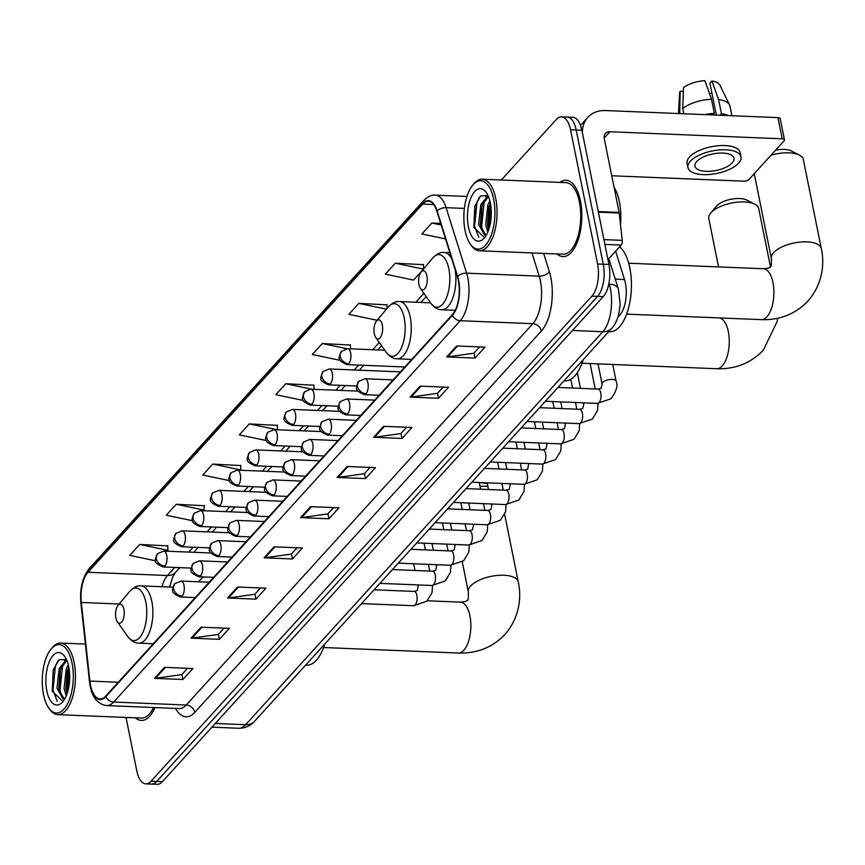 <?xml version="1.0" encoding="UTF-8"?>
<svg xmlns="http://www.w3.org/2000/svg" width="865" height="865" viewBox="0 0 865 865"><rect width="100%" height="100%" fill="white"/><g stroke="black" fill="none" stroke-linecap="round" stroke-linejoin="round"><path stroke-width="1.3" d="M203.621 576.944A42.18 19.084 -87.7 0 0 198.69 581.799M615.62 251.174L624.498 279.536A23.874 10.802 92.3 0 1 625.395 283.05A23.874 10.802 92.3 0 1 619.708 315.206L618.032 317.044M126.031 717.442L136.821 770.953A23.874 10.802 -87.7 0 0 145.807 783.852L157.149 784.317A23.874 10.802 -87.7 0 0 162.404 781.657L603.262 296.608A23.874 10.802 -87.7 0 0 608.938 264.463L581.875 130.226A23.874 10.802 -87.7 0 0 572.89 117.326L567.224 117.089A23.874 10.802 -87.7 0 1 576.198 129.988A23.874 10.802 -87.7 0 0 567.224 117.089L561.547 116.862A23.874 10.802 -87.7 0 0 556.292 119.521L501.332 179.996M145.807 783.852A23.874 10.802 -87.7 0 0 151.051 781.192L591.909 296.144A23.874 10.802 -87.7 0 0 597.596 263.998L603.273 264.225L576.198 129.988L603.273 264.225A23.874 10.802 -87.7 0 1 597.585 296.381A23.874 10.802 -87.7 0 0 603.273 264.225L608.938 264.463M151.051 781.192L156.727 781.419L597.585 296.381L156.727 781.419A23.874 10.802 -87.7 0 1 151.472 784.079A23.874 10.802 -87.7 0 0 156.727 781.419L162.404 781.657M580.415 200.896A38.201 17.278 -87.7 0 0 566.045 180.255A38.201 17.278 -87.7 0 0 559.936 182.396A38.201 17.278 -87.7 0 1 566.045 180.255A38.201 17.278 -87.7 0 1 580.415 200.896A38.201 17.278 -87.7 0 1 562.91 256.591A38.201 17.278 -87.7 0 0 580.415 200.896M458.331 280.498A25.463 11.526 92.3 0 1 452.276 314.795L105.692 696.109A25.463 11.526 92.3 0 1 100.091 698.942A25.463 11.526 92.3 0 1 89.884 681.079L81.321 602.451A25.463 11.526 92.3 0 1 88.014 572.262L422.65 204.086A25.463 11.526 92.3 0 1 428.251 201.242A25.463 11.526 92.3 0 1 436.879 211.255L457.38 276.746A25.463 11.526 92.3 0 1 458.331 280.498M458.601 280.206A26.101 11.807 -87.7 0 0 457.628 276.357L437.128 210.865A26.101 11.807 -87.7 0 0 422.542 203.513L87.906 571.689A26.101 11.807 -87.7 0 0 81.04 602.646L89.603 681.274A26.101 11.807 -87.7 0 0 105.811 696.671L452.384 315.357A26.101 11.807 -87.7 0 0 458.601 280.206M187.5 668.321L181.78 674.613L155.505 678.29A6.369 4.995 -137.7 0 1 154.532 678.333L182.904 679.49L192.863 668.537L164.491 667.369L154.532 678.333M181.888 674.484L182.904 679.49M224.024 628.141L218.294 634.445L192.019 638.111A6.369 4.995 -137.7 0 1 191.057 638.154L219.418 639.322L229.376 628.358L201.015 627.201L191.057 638.154M218.413 634.315L219.418 639.322M260.538 587.962L254.807 594.266L228.533 597.931A6.369 4.995 -137.7 0 1 227.571 597.975L255.932 599.142L265.89 588.178L237.529 587.021L227.571 597.975M254.926 594.136L255.932 599.142M297.052 547.783L291.321 554.087L265.058 557.752A6.369 4.995 -137.7 0 1 264.085 557.795L292.457 558.963L302.415 548.01L274.043 546.842L264.085 557.795M291.44 553.957L292.457 558.963M479.632 346.897L473.912 353.201L447.638 356.867A6.369 4.995 -137.7 0 1 446.664 356.921L475.036 358.078L484.995 347.125L456.634 345.957L446.664 356.921M474.031 353.071L475.036 358.078M443.118 387.077L437.387 393.38L411.124 397.046A6.369 4.995 -137.7 0 1 410.151 397.089L438.523 398.257L448.481 387.293L420.109 386.136L410.151 397.089M437.506 393.251L438.523 398.257M406.604 427.256L400.873 433.56L374.599 437.225A6.369 4.995 -137.7 0 1 373.637 437.268L401.998 438.436L411.956 427.472L383.595 426.315L373.637 437.268M400.992 433.43L401.998 438.436M370.09 467.435L364.36 473.728L338.085 477.404A6.369 4.995 -137.7 0 1 337.123 477.448L365.484 478.605L375.442 467.651L347.081 466.495L337.123 477.448M364.479 473.598L365.484 478.605M333.566 507.604L327.846 513.907L301.571 517.573A6.369 4.995 -137.7 0 1 300.598 517.627L328.97 518.784L338.929 507.831L310.567 506.663L300.598 517.627M327.965 513.778L328.97 518.784M557.006 253.964A38.201 17.278 -87.7 0 0 562.91 256.591A38.201 17.278 -87.7 0 1 557.006 253.964M135.405 717.82A38.201 17.278 -87.7 0 0 141.309 720.459A38.201 17.278 -87.7 0 0 155.008 707.57A38.201 17.278 -87.7 0 1 141.309 720.459A38.201 17.278 -87.7 0 1 135.405 717.82M597.596 263.998L570.532 129.761A23.874 10.802 -87.7 0 0 561.547 116.862M240.838 465.554L212.747 464.094L202.778 475.047L229.441 480.626M204.313 505.733L176.222 504.263L166.264 515.226L192.538 520.719M167.799 545.912L139.708 544.442L129.75 555.395L155.668 560.823M350.379 345.027L322.288 343.556L312.33 354.52L340.28 360.359M386.904 304.848L358.813 303.377L348.844 314.341L377.054 320.245L378.21 318.958M423.418 264.668L395.327 263.209L385.368 274.162L413.567 280.065L422.834 269.869M440.685 223.386L431.84 223.029L421.882 233.983L445.551 238.935M277.351 425.375L249.261 423.915L239.302 434.868L266.355 440.534M313.865 385.195L285.774 383.736L275.816 394.689L303.301 400.441M313.973 389.315L313.854 384.882M285.774 383.736L312.049 389.228M350.476 348.833L350.379 344.713M322.288 343.556L346.952 348.714M386.99 308.459L386.893 304.534M358.813 303.377L386.406 309.151M423.526 269.037L423.407 264.355M395.327 263.209L423.482 269.091M431.84 223.029L441.182 224.987M277.46 429.797L277.341 425.061M249.261 423.915L277.341 429.786M240.697 470.257L240.827 465.24M212.747 464.094L240.946 469.987M203.913 510.728L204.313 505.42M176.222 504.263L204.421 510.166M167.129 551.2L167.907 550.345L167.788 545.599M139.708 544.442L167.907 550.345M607.965 259.597L621.167 245.076L604.905 244.406M582.415 132.886A31.832 24.977 -137.7 0 1 587.778 117.402A31.832 24.977 -137.7 0 1 605.641 110.558L777.959 117.618A3.979 1.687 -11.4 0 1 780.198 118.656L784.479 139.849A3.979 1.687 168.6 0 0 782.23 138.811L609.912 131.75A7.958 6.239 42.3 0 0 605.446 133.459A7.958 6.239 42.3 0 0 604.246 138.53L619.135 212.401A3.979 1.806 92.3 0 1 619.232 213.039L622.216 240.362A3.979 1.806 92.3 0 1 621.167 245.076M611.75 175.768L743.727 181.174A3.979 1.687 168.6 0 0 748.928 179.498L784.123 140.779A3.979 1.687 168.6 0 0 784.479 139.849M732.201 162.934A19.895 8.445 168.6 0 0 733.985 158.284A19.895 8.445 168.6 0 0 717.907 153.202A19.895 8.445 168.6 0 0 696.747 161.485A19.895 8.445 168.6 0 0 694.973 166.145A19.895 8.445 168.6 0 0 711.041 171.216A19.895 8.445 168.6 0 0 732.201 162.934M731.898 115.726L729.963 106.157A26.264 11.137 168.6 0 0 729.573 104.989L719.918 85.148A20.695 8.78 168.6 0 0 711.96 80.975L709.916 83.224L716.35 115.088M741.002 156.868L740.148 152.629A27.064 11.472 168.6 0 0 718.285 145.72A27.064 11.472 168.6 0 0 689.513 156.987A27.064 11.472 168.6 0 0 687.102 163.323L687.956 167.561A27.064 11.472 168.6 0 0 709.808 174.46A27.064 11.472 168.6 0 0 738.591 163.204A27.064 11.472 168.6 0 0 741.002 156.868A27.064 11.472 168.6 0 0 719.139 149.959A27.064 11.472 168.6 0 0 690.367 161.225A27.064 11.472 168.6 0 0 687.956 167.561M683.793 113.758L682.745 108.568L683.512 87.581A20.695 8.78 168.6 0 1 704.867 80.683L711.506 99.28L714.349 113.412L713.009 114.894A23.085 9.785 168.6 0 0 712.371 114.926M714.349 113.412A26.264 11.137 168.6 0 0 704.597 114.613M711.506 99.28A26.264 11.137 168.6 0 0 682.745 108.568M683.372 91.366L680.193 91.236L679.706 113.585M679.425 112.223A26.264 11.137 168.6 0 0 678.776 113.553M680.193 91.236A20.695 8.78 168.6 0 0 679.598 93.279L678.484 113.542M709.603 93.961A15.916 6.747 168.6 0 0 711.83 92.674M720.632 115.272A23.085 9.785 168.6 0 0 720.102 115.186L721.442 113.704L718.599 99.572L711.96 80.975M728.406 115.586A26.264 11.137 168.6 0 0 721.442 113.704M729.573 104.989A26.264 11.137 168.6 0 0 718.599 99.572M465.1 230.641A34.222 15.484 -87.7 0 0 470.322 244.081A34.222 15.484 -87.7 0 0 489.103 239.994A34.222 15.484 -87.7 0 0 493.656 199.231A34.222 15.484 -87.7 0 0 472.733 185.153A34.222 15.484 -87.7 0 0 465.1 230.641M470.322 244.081L471.317 245.498A35.811 16.208 -87.7 0 0 479.329 250.774A35.811 16.208 -87.7 0 0 495.732 198.561A35.811 16.208 -87.7 0 0 482.259 179.217A35.811 16.208 -87.7 0 0 473.847 183.823L472.733 185.153M479.329 250.774L563.007 254.213A35.811 16.208 -87.7 0 0 579.42 201.988A35.811 16.208 -87.7 0 0 565.948 182.645L482.259 179.217M620.508 224.705A39.79 18.003 -87.7 0 0 619.372 201.729A39.79 18.003 -87.7 0 0 614.074 187.273M487.838 232.047L485.654 224.662L487.903 204.854L489.871 200.842M488.649 229.928L487.428 224.738L488.779 207.546L490.401 203.21M486.584 234.664L484.616 235.053L478.561 224.381L480.81 204.562L488.109 195.739M485.73 234.988L480.68 226.457L480.335 224.446L481.697 207.265L482.584 204.637L488.433 196.485M490.336 202.886A26.264 11.883 -87.7 0 0 486.292 192.517A26.264 11.883 -87.7 0 0 471.89 195.739A26.264 11.883 -87.7 0 0 468.419 226.987A26.264 11.883 -87.7 0 0 484.432 237.843A26.264 11.883 -87.7 0 0 490.336 202.886M488.087 195.685L480.724 195.879L474.842 206.14L473.847 227.387L484.335 237.442M478.799 237.334L474.55 226.262L477.026 202.151L479.513 197.015M483.265 233.02L481.643 226.554L484.119 202.442L485.535 199.188M489.06 228.684L490.617 204.432M473.912 227.7L475.036 205.513M480.897 227.398L481.989 206.313M485.946 196.906L487.255 195.122M487.99 227.69L489.082 206.605M418.941 284.671A9.547 4.325 -87.7 0 0 420.401 288.423A9.547 4.325 -87.7 0 0 425.645 287.277A9.547 4.325 -87.7 0 0 426.91 275.903A9.547 4.325 -87.7 0 0 421.071 271.978A9.547 4.325 -87.7 0 0 418.941 284.671M608.657 331.706L609.771 331.749A43.769 19.809 -87.7 0 0 629.817 267.923A43.769 19.809 -87.7 0 0 619.578 246.828M628.693 263.23L763.363 268.745C767.688 268.496 769.991 267.847 770.272 266.788C771.115 267.707 771.483 264.971 771.364 258.581A25.463 10.802 -11.4 0 1 773.634 252.612A25.463 10.802 -11.4 0 1 800.72 242.016A25.463 10.802 -11.4 0 1 821.296 248.515L803.336 159.495A25.463 10.802 168.6 0 0 799.433 155.116A25.463 10.802 168.6 0 0 770.964 155.257M775.591 150.164A17.505 7.428 -11.4 0 1 791.432 150.997L799.433 155.116M716.252 206.497A17.505 7.428 -11.4 0 1 716.48 206.194A17.505 7.428 -11.4 0 1 716.739 205.913A17.505 7.428 -11.4 0 1 731.174 199.21A17.505 7.428 -11.4 0 1 746.809 200.085L754.821 204.205A25.463 10.802 168.6 0 0 732.071 202.94A25.463 10.802 168.6 0 0 711.062 212.682A25.463 10.802 168.6 0 0 710.706 213.104A25.463 10.802 168.6 0 0 708.792 218.65L718.523 266.907M374.329 333.76A9.547 4.325 -87.7 0 0 375.778 337.512A9.547 4.325 -87.7 0 0 381.022 336.366A9.547 4.325 -87.7 0 0 382.298 324.991A9.547 4.325 -87.7 0 0 376.459 321.066A9.547 4.325 -87.7 0 0 374.329 333.76M564.045 380.795L565.148 380.838A43.769 19.809 -87.7 0 0 583.151 359.764M770.423 266.604L758.724 208.584A25.463 10.802 168.6 0 0 754.821 204.205M115.921 618.064A9.547 4.325 -87.7 0 0 117.381 621.816A9.547 4.325 -87.7 0 0 122.625 620.67A9.547 4.325 -87.7 0 0 123.89 609.295A9.547 4.325 -87.7 0 0 118.051 605.37A9.547 4.325 -87.7 0 0 115.921 618.064M305.637 665.099L306.751 665.142A43.769 19.809 -87.7 0 0 324.753 644.068M487.882 486.357A25.463 10.802 168.6 0 0 480.032 486.368M479.307 482.8A17.505 7.428 -11.4 0 1 487.395 483.946M43.499 694.509A34.222 15.484 -87.7 0 0 48.721 707.938A34.222 15.484 -87.7 0 0 67.502 703.851A34.222 15.484 -87.7 0 0 72.055 663.098A34.222 15.484 -87.7 0 0 51.132 649.01A34.222 15.484 -87.7 0 0 43.499 694.509M48.721 707.938L49.716 709.354A35.811 16.208 -87.7 0 0 57.728 714.641A35.811 16.208 -87.7 0 0 74.131 662.417A35.811 16.208 -87.7 0 0 60.658 643.073A35.811 16.208 -87.7 0 0 52.246 647.68L51.132 649.01M57.728 714.641L141.406 718.069A35.811 16.208 -87.7 0 0 153.559 707.505M66.237 695.903L64.053 688.529L66.302 668.71L68.27 664.698M67.048 693.784L65.827 688.594L67.178 671.413L68.8 667.077M64.983 698.531L63.015 698.92L56.96 688.237L59.209 668.418L66.508 659.595M64.129 698.844L59.08 690.313L58.733 688.313L60.096 671.121L60.983 668.494L66.832 660.341M68.735 666.742A26.264 11.883 -87.7 0 0 64.691 656.384A26.264 11.883 -87.7 0 0 50.289 659.606A26.264 11.883 -87.7 0 0 46.818 690.854A26.264 11.883 -87.7 0 0 62.831 701.71A26.264 11.883 -87.7 0 0 68.735 666.742M66.486 659.541L59.123 659.736L53.241 669.997L52.246 691.254L62.734 701.299M57.198 701.201L52.949 690.119L55.425 666.007L57.912 660.871M61.664 696.876L60.042 690.411L62.518 666.299L63.934 663.055M67.459 692.551L69.016 668.288M52.311 691.557L53.435 669.369M59.296 691.265L60.388 670.17M64.345 660.763L65.654 658.979M66.389 691.557L67.481 670.462M615.274 279.157L624.498 279.536M618.594 315.152L619.708 315.206M215.277 723.475L245.628 724.719A15.916 12.488 42.3 0 0 254.559 721.291C250.245 726.016 244.936 728.341 238.632 728.265A31.832 14.402 -87.7 0 0 245.628 724.719L602.829 331.717A31.832 14.402 -87.7 0 0 610.409 288.845A31.832 14.402 -87.7 0 0 609.22 284.163L608.755 284.142M572.479 330.473L602.829 331.717A15.916 12.488 42.3 0 0 611.76 328.289L254.559 721.291M581.875 130.226L570.532 129.761M603.262 296.608L591.909 296.144M608.841 258.635L618.367 289.051A15.916 8.812 162.6 0 0 609.22 284.163L608.938 283.255M543.642 253.413L549.34 271.61A39.79 18.003 92.3 0 1 541.349 331.057L194.776 712.371A7.958 6.239 42.3 0 0 186.256 705.018L532.84 323.694A31.832 14.402 -87.7 0 0 540.42 280.833A31.832 14.402 -87.7 0 0 539.23 276.14L531.964 252.937M194.776 712.371A39.79 18.003 92.3 0 1 175.552 708.413M179.26 708.565A31.832 14.402 -87.7 0 0 186.256 705.018L113.639 702.034A31.832 14.402 92.3 0 1 106.644 705.58L179.26 708.565M422.542 203.513A7.958 6.239 42.3 0 1 423.861 200.421C427.861 196.517 431.689 194.755 435.322 195.166A31.832 14.402 92.3 0 1 446.113 207.676L466.613 273.167A31.832 14.402 92.3 0 1 467.803 277.849A31.832 14.402 92.3 0 1 460.223 320.72A7.958 6.239 -137.7 0 1 452.384 315.357M457.628 276.357A7.958 4.412 162.6 0 1 466.613 273.167L539.23 276.14A7.958 4.412 -17.4 0 0 549.34 271.61M87.906 571.689A7.958 6.239 -137.7 0 1 89.225 568.597C82.445 577.236 79.677 588.741 80.921 603.121L89.484 681.75A7.958 2.238 173.8 0 0 90.057 682.463M464.386 208.422L446.113 207.676A7.958 4.412 162.6 0 0 437.128 210.865M89.603 681.274A7.958 2.238 173.8 0 0 89.484 681.75C91.149 696.152 96.869 704.088 106.644 705.58M105.811 696.671A7.958 6.239 42.3 0 0 113.639 702.034L460.223 320.72L532.84 323.694A7.958 6.239 42.3 0 1 541.349 331.057M88.014 572.262L167.442 575.517A25.463 11.526 -87.7 0 0 162.058 586.73M81.321 602.451L119.197 604.008M89.884 681.079L118.289 682.247M422.65 204.086L433.603 204.529M423.882 293.365L415.827 302.242M379.27 342.454L372.653 349.741M358.694 365.095L354.261 369.971M340.302 385.336L335.869 390.212M321.91 405.566L317.477 410.443M303.518 425.807L299.085 430.673M285.126 446.037L280.693 450.914M266.734 466.267L262.3 471.144M248.342 486.508L243.908 491.385M229.949 506.739L225.516 511.615M211.557 526.98L207.124 531.856M193.165 547.21L188.732 552.086M174.773 567.44L167.442 575.517A14.327 11.234 42.3 0 0 175.476 572.435L172.686 577.063L169.616 587.043M301.571 517.573L311.454 506.706M338.085 477.404L347.968 466.527M374.599 437.225L384.493 426.348M411.124 397.046L421.006 386.168M447.638 356.867L457.52 346M265.058 557.752L274.94 546.875M228.533 597.931L238.426 587.054M192.019 638.111L201.902 627.233M155.505 678.29L165.388 667.412M604.17 138.065L609.912 131.75M598.277 211.547L619.135 212.401M782.23 138.811L777.959 117.618M619.232 213.039L598.407 212.185M603.932 239.605L622.216 240.362M763.363 268.745A25.463 11.526 92.3 0 1 772.942 282.509A25.463 11.526 92.3 0 1 766.887 316.806A25.463 11.526 92.3 0 1 761.287 319.639L626.606 314.125M420.401 288.423L430.9 303.312A26.318 11.905 -87.7 0 0 445.356 300.166A26.318 11.905 -87.7 0 0 448.849 268.82A26.318 11.905 -87.7 0 0 432.76 257.986C436.793 253.834 440.555 252.007 444.059 252.483A28.653 12.964 -87.7 0 1 451.8 258.905M455.228 310.286L441.712 309.735A28.653 12.964 -87.7 0 0 455.12 269.534M719.539 317.931A25.463 11.526 92.3 0 1 728.33 331.598A25.463 11.526 92.3 0 1 722.264 365.895A25.463 11.526 92.3 0 1 716.663 368.728L581.994 363.214M386.287 352.401A26.318 11.905 -87.7 0 0 400.733 349.255A26.318 11.905 -87.7 0 0 404.225 317.909A26.318 11.905 -87.7 0 0 388.147 307.075C392.18 302.923 395.943 301.096 399.435 301.571A28.653 12.964 -87.7 0 1 410.215 317.044A28.653 12.964 -87.7 0 1 397.089 358.824C393.564 359.007 389.964 356.867 386.287 352.401L375.778 337.512M458.255 653.032C476.939 653.637 492.499 647.442 504.933 634.445C520.222 616.875 521.487 595.899 518.265 581.907A25.463 10.802 -11.4 0 0 497.699 575.409A25.463 10.802 -11.4 0 0 470.614 586.016A25.463 10.802 -11.4 0 0 468.343 591.974C468.462 598.364 468.095 601.099 467.241 600.191C466.959 601.24 464.667 601.889 460.342 602.137A25.463 11.526 92.3 0 1 469.922 615.902A25.463 11.526 92.3 0 1 463.856 650.199A25.463 11.526 92.3 0 1 458.255 653.032L323.586 647.517M127.879 636.705A26.318 11.905 -87.7 0 0 142.325 633.558A26.318 11.905 -87.7 0 0 145.828 602.213A26.318 11.905 -87.7 0 0 129.739 591.39C133.772 587.238 137.535 585.4 141.038 585.875A28.653 12.964 -87.7 0 1 151.808 601.348A28.653 12.964 -87.7 0 1 138.692 643.127C135.167 643.311 131.567 641.17 127.879 636.705L117.381 621.816M366.036 393.748A7.958 3.601 -87.7 0 0 367.928 383.022A7.958 3.601 -87.7 0 0 364.933 378.729L358.726 381.324A7.958 6.239 42.3 0 0 357.515 386.385A7.958 6.239 -137.7 0 0 366.036 393.748A7.958 3.601 -87.7 0 1 364.284 394.635C353.947 389.964 355.753 388.634 358.726 381.324M600.764 392.948A7.158 3.244 -87.7 0 0 598.072 389.077L601.218 388.18L602.094 384.103A7.158 3.038 -11.4 0 1 602.732 382.427A7.158 3.038 -11.4 0 1 602.927 382.222A7.158 3.038 -11.4 0 1 610.571 379.421A7.158 3.038 -11.4 0 1 616.14 381.27C618.14 385.66 616.367 391.521 610.787 398.841L597.488 403.393A7.158 3.244 -87.7 0 0 598.872 402.787A7.158 3.244 -87.7 0 0 600.764 392.948M347.644 413.978A7.958 3.601 -87.7 0 0 349.536 403.263A7.958 3.601 -87.7 0 0 346.551 398.96L340.334 401.565A7.958 6.239 42.3 0 0 339.134 406.626A7.958 6.239 -137.7 0 0 347.644 413.978A7.958 3.601 -87.7 0 1 345.892 414.865C335.555 410.194 337.361 408.864 340.334 401.565M527.055 421.493L579.096 423.623A7.158 3.244 -87.7 0 0 580.48 423.017A7.158 3.244 -87.7 0 0 582.372 413.178A7.158 3.244 -87.7 0 0 579.68 409.307L582.826 408.421L583.702 404.333A7.158 3.038 -11.4 0 1 584.178 402.841M329.251 434.208A7.958 3.601 -87.7 0 0 331.154 423.493A7.958 3.601 -87.7 0 0 328.159 419.201L321.942 421.796A7.958 6.239 42.3 0 0 320.742 426.856A7.958 6.239 -137.7 0 0 329.251 434.208A7.958 3.601 -87.7 0 1 327.5 435.095C317.163 430.435 318.969 429.105 321.942 421.796M508.663 441.723L560.704 443.864A7.158 3.244 -87.7 0 0 562.088 443.258A7.158 3.244 -87.7 0 0 563.991 433.419A7.158 3.244 -87.7 0 0 561.288 429.548L564.434 428.651L565.31 424.574A7.158 3.038 -11.4 0 1 565.786 423.082M310.859 454.449A7.958 3.601 -87.7 0 0 312.762 443.734A7.958 3.601 -87.7 0 0 309.767 439.431L303.55 442.026A7.958 6.239 42.3 0 0 302.35 447.097A7.958 6.239 -137.7 0 0 310.859 454.449A7.958 3.601 -87.7 0 1 309.108 455.336C298.771 450.665 300.577 449.335 303.55 442.026M490.271 461.964L542.312 464.094A7.158 3.244 -87.7 0 0 543.696 463.489A7.158 3.244 -87.7 0 0 545.599 453.649A7.158 3.244 -87.7 0 0 542.896 449.778L546.042 448.881L546.918 444.805A7.158 3.038 -11.4 0 1 547.394 443.312M292.467 474.68A7.958 3.601 -87.7 0 0 294.37 463.964A7.958 3.601 -87.7 0 0 291.375 459.661L285.158 462.267A7.958 6.239 42.3 0 0 283.958 467.327A7.958 6.239 -137.7 0 0 292.467 474.68A7.958 3.601 -87.7 0 1 290.726 475.566C280.379 470.895 282.185 469.576 285.158 462.267M471.879 482.194L523.92 484.324A7.158 3.244 -87.7 0 0 525.304 483.719A7.158 3.244 -87.7 0 0 527.207 473.879A7.158 3.244 -87.7 0 0 524.504 470.019L527.65 469.122L528.526 465.035A7.158 3.038 -11.4 0 1 529.012 463.554M274.086 494.921A7.958 3.601 -87.7 0 0 275.978 484.195A7.958 3.601 -87.7 0 0 272.983 479.902L266.766 482.497A7.958 6.239 42.3 0 0 265.566 487.557A7.958 6.239 -137.7 0 0 274.086 494.921A7.958 3.601 -87.7 0 1 272.334 495.807C261.998 491.136 263.803 489.806 266.766 482.497M453.487 502.435L505.528 504.565A7.158 3.244 -87.7 0 0 506.912 503.96A7.158 3.244 -87.7 0 0 508.815 494.12A7.158 3.244 -87.7 0 0 506.122 490.25L509.258 489.352L510.134 485.276A7.158 3.038 -11.4 0 1 510.62 483.784M255.694 515.151A7.958 3.601 -87.7 0 0 257.586 504.436A7.958 3.601 -87.7 0 0 254.591 500.132L248.374 502.738A7.958 6.239 42.3 0 0 247.174 507.798A7.958 6.239 -137.7 0 0 255.694 515.151A7.958 3.601 -87.7 0 1 253.942 516.037C243.606 511.366 245.411 510.036 248.374 502.738M435.095 522.665L487.136 524.796A7.158 3.244 -87.7 0 0 488.53 524.19A7.158 3.244 -87.7 0 0 490.423 514.351A7.158 3.244 -87.7 0 0 487.73 510.48L490.877 509.593L491.742 505.506A7.158 3.038 -11.4 0 1 492.228 504.014M237.302 535.381A7.958 3.601 -87.7 0 0 239.194 524.666A7.958 3.601 -87.7 0 0 236.199 520.373L229.982 522.968A7.958 6.239 42.3 0 0 228.782 528.028A7.958 6.239 -137.7 0 0 237.302 535.381A7.958 3.601 -87.7 0 1 235.55 536.278C225.214 531.607 227.019 530.277 229.982 522.968M416.703 542.896L468.754 545.037A7.158 3.244 -87.7 0 0 470.138 544.431A7.158 3.244 -87.7 0 0 472.031 534.592A7.158 3.244 -87.7 0 0 469.338 530.721L472.485 529.823L473.35 525.747A7.158 3.038 -11.4 0 1 473.836 524.255M218.91 555.622A7.958 3.601 -87.7 0 0 220.802 544.907A7.958 3.601 -87.7 0 0 217.807 540.603L211.59 543.198A7.958 6.239 42.3 0 0 210.39 548.269A7.958 6.239 -137.7 0 0 218.91 555.622A7.958 3.601 -87.7 0 1 217.158 556.509C206.822 551.838 208.627 550.508 211.59 543.198M398.311 563.137L450.362 565.267A7.158 3.244 -87.7 0 0 451.746 564.661A7.158 3.244 -87.7 0 0 453.638 554.822A7.158 3.244 -87.7 0 0 450.946 550.951L454.093 550.054L454.968 545.977A7.158 3.038 -11.4 0 1 455.444 544.485M200.518 575.852A7.958 3.601 -87.7 0 0 202.41 565.137A7.958 3.601 -87.7 0 0 199.415 560.834L193.198 563.439A7.958 6.239 42.3 0 0 191.998 568.5A7.958 6.239 -137.7 0 0 200.518 575.852A7.958 3.601 -87.7 0 1 198.766 576.739C188.429 572.068 190.235 570.749 193.198 563.439M379.919 583.367L431.97 585.497A7.158 3.244 -87.7 0 0 433.354 584.891A7.158 3.244 -87.7 0 0 435.246 575.052A7.158 3.244 -87.7 0 0 432.554 571.192L435.7 570.295L436.576 566.207A7.158 3.038 -11.4 0 1 437.052 564.726M182.126 596.093A7.958 3.601 -87.7 0 0 184.018 585.367A7.958 3.601 -87.7 0 0 181.023 581.075L174.817 583.67A7.958 6.239 42.3 0 0 173.606 588.73A7.958 6.239 -137.7 0 0 182.126 596.093A7.958 3.601 -87.7 0 1 180.374 596.98C170.037 592.309 171.843 590.979 174.817 583.67M361.527 603.608L413.578 605.738A7.158 3.244 -87.7 0 0 414.962 605.132A7.158 3.244 -87.7 0 0 416.854 595.293A7.158 3.244 -87.7 0 0 414.162 591.422L417.308 590.525L418.184 586.448A7.158 3.038 -11.4 0 1 418.66 584.956M348.746 363.733A7.958 3.601 -87.7 0 0 350.649 353.017A7.958 3.601 -87.7 0 0 347.654 348.714L341.437 351.32A7.958 6.239 42.3 0 0 340.237 356.38A7.958 6.239 -137.7 0 0 348.746 363.733A7.958 3.601 -87.7 0 1 346.995 364.619C336.658 359.948 338.464 358.618 341.437 351.32M330.354 383.963A7.958 3.601 -87.7 0 0 332.257 373.248A7.958 3.601 -87.7 0 0 329.262 368.955L323.045 371.55A7.958 6.239 42.3 0 0 321.845 376.61A7.958 6.239 -137.7 0 0 330.354 383.963A7.958 3.601 -87.7 0 1 328.603 384.849C318.266 380.178 320.072 378.859 323.045 371.55M311.962 404.204A7.958 3.601 -87.7 0 0 313.865 393.489A7.958 3.601 -87.7 0 0 310.87 389.185L304.653 391.78A7.958 6.239 42.3 0 0 303.453 396.851A7.958 6.239 -137.7 0 0 311.962 404.204A7.958 3.601 -87.7 0 1 310.221 405.09C299.885 400.419 301.68 399.089 304.653 391.78M293.581 424.434A7.958 3.601 -87.7 0 0 295.473 413.719A7.958 3.601 -87.7 0 0 292.478 409.415L286.261 412.021A7.958 6.239 42.3 0 0 285.061 417.081A7.958 6.239 -137.7 0 0 293.581 424.434A7.958 3.601 -87.7 0 1 291.829 425.321C281.493 420.65 283.298 419.32 286.261 412.021M275.189 444.675A7.958 3.601 -87.7 0 0 277.081 433.949A7.958 3.601 -87.7 0 0 274.086 429.656L267.869 432.251A7.958 6.239 42.3 0 0 266.669 437.312A7.958 6.239 -137.7 0 0 275.189 444.675A7.958 3.601 -87.7 0 1 273.437 445.562C263.101 440.891 264.906 439.561 267.869 432.251M256.797 464.905A7.958 3.601 -87.7 0 0 258.689 454.19A7.958 3.601 -87.7 0 0 255.694 449.887L249.477 452.492A7.958 6.239 42.3 0 0 248.277 457.553A7.958 6.239 -137.7 0 0 256.797 464.905A7.958 3.601 -87.7 0 1 255.045 465.792C244.709 461.121 246.514 459.791 249.477 452.492M238.405 485.135A7.958 3.601 -87.7 0 0 240.297 474.42A7.958 3.601 -87.7 0 0 237.302 470.128L231.085 472.723A7.958 6.239 42.3 0 0 229.885 477.783A7.958 6.239 -137.7 0 0 238.405 485.135A7.958 3.601 -87.7 0 1 236.653 486.022C226.316 481.351 228.122 480.032 231.085 472.723M220.013 505.376A7.958 3.601 -87.7 0 0 221.905 494.661A7.958 3.601 -87.7 0 0 218.91 490.358L212.693 492.953A7.958 6.239 42.3 0 0 211.493 498.024A7.958 6.239 -137.7 0 0 220.013 505.376A7.958 3.601 -87.7 0 1 218.261 506.263C207.924 501.592 209.73 500.262 212.693 492.953M201.621 525.606A7.958 3.601 -87.7 0 0 203.513 514.891A7.958 3.601 -87.7 0 0 200.518 510.588L194.311 513.194A7.958 6.239 42.3 0 0 193.1 518.254A7.958 6.239 -137.7 0 0 201.621 525.606A7.958 3.601 -87.7 0 1 199.869 526.493C189.532 521.822 191.338 520.492 194.311 513.194M183.229 545.847A7.958 3.601 -87.7 0 0 185.121 535.121A7.958 3.601 -87.7 0 0 182.126 530.829L175.919 533.424A7.958 6.239 42.3 0 0 174.708 538.484A7.958 6.239 -137.7 0 0 183.229 545.847A7.958 3.601 -87.7 0 1 181.477 546.734C171.14 542.063 172.946 540.733 175.919 533.424M164.837 566.078A7.958 3.601 -87.7 0 0 166.729 555.362A7.958 3.601 -87.7 0 0 163.745 551.059L157.527 553.665A7.958 6.239 42.3 0 0 156.327 558.725A7.958 6.239 -137.7 0 0 164.837 566.078A7.958 3.601 -87.7 0 1 163.085 566.964C152.748 562.293 154.554 560.963 157.527 553.665M618.367 289.051L620.237 304.383L618.54 315.379C616.269 322.061 614.009 326.364 611.76 328.289M238.632 728.265L211.925 727.173M423.861 200.421L89.225 568.597M435.322 195.166L466.949 196.452M426.175 296.608L420.866 302.447M381.562 345.697L377.691 349.947M363.733 365.3L359.31 370.177M345.34 385.541L340.918 390.418M326.959 405.772L322.526 410.648M308.567 426.013L304.134 430.889M290.175 446.243L285.742 451.119M271.783 466.473L267.35 471.349M253.391 486.714L248.958 491.59M234.999 506.944L230.566 511.821M216.607 527.185L212.174 532.062M198.215 547.415L193.782 552.292M179.823 567.645L175.476 572.435M580.534 125.382L587.778 117.402M761.287 319.639C779.971 320.245 795.53 314.049 807.964 301.052C823.242 283.482 824.507 262.506 821.296 248.515M771.364 258.581L754.237 173.66M441.712 309.735C438.187 309.919 434.587 307.778 430.9 303.312M449.865 252.721L444.059 252.483M421.071 271.978L432.76 257.986M716.663 368.728C735.347 369.333 750.907 363.138 763.341 350.141L777.138 321.531L777.603 318.277M716.48 206.194L710.706 213.104M411.708 359.418L397.089 358.824M430.575 302.847L399.435 301.571M376.459 321.066L388.147 307.075M468.343 591.974L462.267 561.839M153.31 643.722L138.692 643.127M172.957 587.184L141.038 585.875M118.051 605.37L129.739 591.39M518.265 581.907L504.663 514.416M427.31 600.786L460.342 602.137M545.447 401.263L597.488 403.393M379.151 395.24L364.284 394.635M602.094 384.103L598.018 363.862M558.012 387.433L598.072 389.077M393.11 379.886L364.933 378.729M616.14 381.27L612.744 364.468M598.039 403.404L597.574 410.475L592.395 419.071L579.096 423.623M360.759 415.47L345.892 414.865M583.702 404.333L583.399 402.809M580.48 388.353L577.323 372.674M539.619 407.675L579.68 409.307M374.718 400.117L346.551 398.96M595.217 388.958L590.092 363.538M579.647 423.645L579.182 430.705L574.003 439.312L560.704 443.864M342.367 435.711L327.5 435.095M565.31 424.574L565.007 423.05M562.088 408.594L560.736 401.879M521.227 427.905L561.288 429.548M356.326 420.347L328.159 419.201M576.825 409.199L575.474 402.485M572.554 388.028L570.792 379.303M561.255 443.875L560.79 450.935L555.611 459.542L542.312 464.094M323.975 455.942L309.108 455.336M546.918 444.805L546.615 443.28M543.696 428.824L542.344 422.12M502.835 448.135L542.896 449.778M337.934 440.588L309.767 439.431M558.433 429.429L557.082 422.726M554.162 408.269L552.811 401.555M542.863 464.105L542.398 471.176L537.23 479.783L523.92 484.324M305.583 476.183L290.726 475.566M528.526 465.035L528.223 463.521M525.304 449.054L523.952 442.35M484.443 468.376L524.504 470.019M319.553 460.818L291.375 459.661M540.041 449.659L538.69 442.956M535.77 428.499L534.419 421.796M524.482 484.346L524.006 491.407L518.838 500.013L505.528 504.565M287.202 496.413L272.334 495.807M510.134 485.276L509.831 483.751M506.912 469.295L505.56 462.591M466.051 488.606L506.122 490.25M301.161 481.059L272.983 479.902M521.649 469.9L520.298 463.197M517.378 448.73L516.027 442.026M506.09 504.576L505.614 511.648L500.446 520.243L487.136 524.796M268.81 516.643L253.942 516.037M491.742 505.506L491.439 503.981M488.52 489.525L487.168 482.821M447.659 508.847L487.73 510.48M282.769 501.289L254.591 500.132M503.257 490.131L501.905 483.427M498.997 468.971L497.645 462.267M487.698 524.817L487.233 531.878L482.054 540.484L468.754 545.037M250.418 536.884L235.55 536.278M473.35 525.747L473.047 524.222M470.128 509.766L468.776 503.052M429.267 529.077L469.338 530.721M264.376 521.519L236.199 520.373M484.865 510.372L483.513 503.657M480.605 489.201L479.253 482.497M469.306 545.047L468.841 552.108L463.662 560.715L450.362 565.267M232.025 557.114L217.158 556.509M454.968 545.977L454.655 544.453M451.746 529.996L450.395 523.293M410.875 549.307L450.946 550.951M245.984 541.76L217.807 540.603M466.473 530.602L465.121 523.898M462.213 509.442L460.861 502.727M450.914 565.277L450.449 572.349L445.27 580.956L431.97 585.497M213.633 577.355L198.766 576.739M436.576 566.207L436.263 564.694M433.354 550.237L432.003 543.523M392.483 569.548L432.554 571.192M227.592 561.99L199.415 560.834M448.081 550.832L446.729 544.128M443.821 529.672L442.469 522.968M432.522 585.519L432.057 592.579L426.878 601.186L413.578 605.738M195.241 597.585L180.374 596.98M418.184 586.448L417.871 584.924M414.962 570.468L413.611 563.764M374.091 589.779L414.162 591.422M209.2 582.232L181.023 581.075M429.7 571.073L428.348 564.369M425.429 549.902L424.077 543.198M404.831 366.987L346.995 364.619M384.763 350.239L347.654 348.714M356.683 386.006L328.603 384.849M400.398 371.864L329.262 368.955M338.291 406.236L310.221 405.09M358.002 391.121L310.87 389.185M319.899 426.477L291.829 425.321M339.61 411.351L292.478 409.415M301.507 446.708L273.437 445.562M321.218 431.581L274.086 429.656M283.114 466.938L255.045 465.792M302.837 451.822L255.694 449.887M264.722 487.179L236.653 486.022M284.444 472.052L237.302 470.128M246.33 507.409L218.261 506.263M266.052 492.293L218.91 490.358M227.949 527.65L199.869 526.493M247.66 512.523L200.518 510.588M209.557 547.88L181.477 546.734M229.268 532.754L182.126 530.829M191.165 568.11L163.085 566.964M210.876 552.995L163.745 551.059M85.386 644.09L60.658 643.073"/></g></svg>
